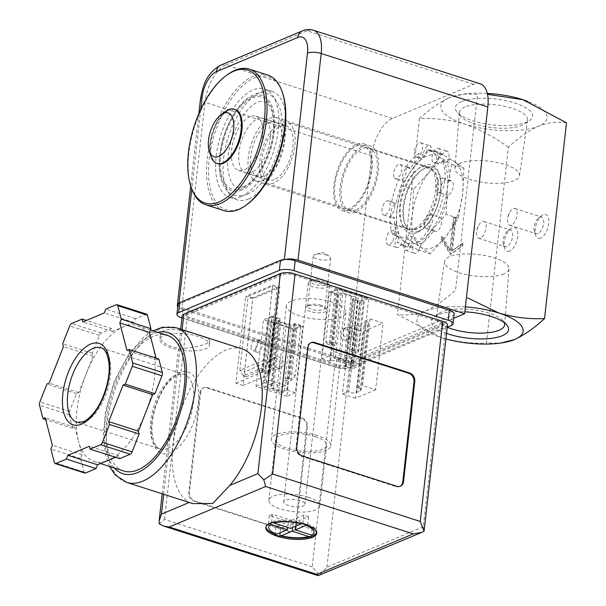 <?xml version="1.0" encoding="UTF-8"?>
<svg xmlns="http://www.w3.org/2000/svg" width="606" height="606" viewBox="0 0 606 606"><rect width="100%" height="100%" fill="white"/><g stroke="black" fill="none" stroke-linecap="round" stroke-linejoin="round"><path stroke-width="0.45" stroke-dasharray="3.03 2.27" d="M566.496 122.798C557.581 121.42 548.225 122.548 538.423 126.207C528.409 130.888 518.395 137.888 508.389 147.197L486.421 342.988L500.579 343.132M508.389 147.197C494.42 137.138 479.922 129.449 464.9 124.132C449.599 119.738 434.441 117.912 419.435 118.647L397.475 314.438L440.963 337.504C456.265 341.89 471.415 343.723 486.421 342.988M453.538 217.198L455.318 217.766L451.576 251.104L462.264 243.483L461.961 246.15L450.273 254.49L441.206 239.491L441.509 236.817L449.796 250.536L453.538 217.198L454.311 216.872L456.091 217.44L452.349 250.778L463.037 243.157L462.734 245.824L451.053 254.164L441.979 239.165L442.282 236.499L450.569 250.21L454.311 216.872M274.404 179.626A28.49 13.824 107.8 0 1 268.693 180.08A28.49 13.824 107.8 0 1 264.239 148.728A28.49 13.824 107.8 0 1 286.108 125.821A28.49 13.824 107.8 0 1 292.009 151.788A28.49 13.824 107.8 0 1 274.404 179.626M250.149 116.572A28.49 13.824 -72.2 0 0 232.545 144.402A28.49 13.824 -72.2 0 0 238.446 170.369A28.49 13.824 -72.2 0 0 244.165 169.915A28.49 13.824 -72.2 0 0 261.769 142.077A28.49 13.824 -72.2 0 0 255.861 116.117A28.49 13.824 -72.2 0 0 250.149 116.572M454.311 161.522L463.901 168.233L462.689 193.768A46.298 22.46 107.8 0 1 445.887 236.59A46.298 22.46 107.8 0 1 420.708 247.165A46.298 22.46 107.8 0 1 412.33 214.918A46.298 22.46 107.8 0 1 429.131 172.096A46.298 22.46 107.8 0 1 454.311 161.522A46.298 22.46 107.8 0 1 462.689 193.768L458.287 218.281L445.887 236.59L430.298 253.876L420.708 247.165L407.921 239.423L412.33 214.918L413.542 189.375L429.131 172.096L441.524 153.78L454.311 161.522M419.435 118.647C429.556 109.269 439.57 102.27 449.478 97.657A53.419 17.922 -173.6 0 0 464.9 124.132A53.419 17.922 -173.6 0 0 538.423 126.207A53.419 17.922 -173.6 0 0 527.841 101.422M487.285 93.392A53.419 17.922 -173.6 0 0 466.734 93.748A53.419 17.922 -173.6 0 0 449.478 97.657L463.393 94.097L477.543 94.248L455.583 290.039C445.463 299.417 435.449 306.416 425.541 311.029C415.64 314.703 406.285 315.84 397.475 314.438M461.605 101.55A38.852 13.029 -173.6 0 0 457.356 112.496A38.852 13.029 -173.6 0 0 492.496 124.881A38.852 13.029 -173.6 0 0 529.515 120.586A38.852 13.029 -173.6 0 0 512.138 102.179A38.852 13.029 -173.6 0 0 461.605 101.55M540.643 238.06A12.461 6.045 107.8 0 1 535.59 235.234A12.461 6.045 107.8 0 1 541.931 215.494A12.461 6.045 107.8 0 1 548.831 222.425A12.461 6.045 107.8 0 1 540.643 238.06M509.654 251.066A12.461 6.045 107.8 0 1 504.601 248.248A12.461 6.045 107.8 0 1 510.941 228.5A12.461 6.045 107.8 0 1 517.835 235.431A12.461 6.045 107.8 0 1 509.654 251.066M465.4 306.901A53.419 17.922 -173.6 0 0 425.541 311.029A53.419 17.922 -173.6 0 0 439.448 337.004A53.419 17.922 -173.6 0 0 440.963 337.504A53.419 17.922 -173.6 0 0 445.94 338.974M446.569 333.391A38.852 13.029 6.4 0 1 434.457 316.65A38.852 13.029 6.4 0 1 464.855 311.81M464.893 106.989A34.33 11.514 -173.6 0 0 459.348 112.466A34.33 11.514 -173.6 0 0 461.143 116.663A34.33 11.514 -173.6 0 0 492.193 127.608A34.33 11.514 -173.6 0 0 524.894 123.813A34.33 11.514 -173.6 0 0 527.576 120.117A34.33 11.514 -173.6 0 0 504.01 106.201A34.33 11.514 -173.6 0 0 464.893 106.989M460.189 163.264A32.466 10.893 -173.6 0 0 454.939 168.445A32.466 10.893 -173.6 0 0 486.004 182.77A32.466 10.893 -173.6 0 0 519.471 175.679A32.466 10.893 -173.6 0 0 497.185 162.514A32.466 10.893 -173.6 0 0 460.189 163.264M181.906 317.961L335.898 367.387A10.681 3.583 6.4 0 0 350.609 367.804L447.258 327.225A34.33 11.514 6.4 0 1 436.396 317.12A34.33 11.514 6.4 0 1 439.07 313.423A34.33 11.514 6.4 0 1 471.779 309.628A34.33 11.514 6.4 0 1 502.828 320.574A34.33 11.514 6.4 0 1 504.207 322.597M503.783 273.973A32.466 10.893 6.4 0 1 466.787 274.723A32.466 10.893 6.4 0 1 444.501 261.557A32.466 10.893 6.4 0 1 477.96 254.475A32.466 10.893 6.4 0 1 509.025 268.791A32.466 10.893 6.4 0 1 503.783 273.973M446.061 214.357L447.273 188.822L451.675 164.309L438.888 156.575L429.306 149.864L413.709 167.142L401.316 185.451L396.915 209.964L395.703 235.499L405.293 242.218L418.072 249.952L430.472 231.643L446.061 214.357L458.287 218.281M451.675 164.309L463.901 168.233M418.072 249.952L430.298 253.876M395.703 235.499L407.921 239.423M401.316 185.451L413.542 189.375M429.306 149.864L441.524 153.78M274.033 182.959A32.05 15.551 107.8 0 1 267.602 183.466A32.05 15.551 107.8 0 1 262.595 148.197A32.05 15.551 107.8 0 1 287.199 122.435A32.05 15.551 107.8 0 1 293.834 151.644A32.05 15.551 107.8 0 1 274.033 182.959M417.246 228.924A32.05 15.551 107.8 0 1 410.815 229.439A32.05 15.551 107.8 0 1 405.8 194.162A32.05 15.551 107.8 0 1 430.404 168.4A32.05 15.551 107.8 0 1 437.047 197.609A32.05 15.551 107.8 0 1 417.246 228.924M418.541 231.068A33.83 16.415 107.8 0 1 407.929 190.246A33.83 16.415 107.8 0 1 439.804 176.869A33.83 16.415 107.8 0 1 418.541 231.068M405.293 242.218A46.298 22.46 107.8 0 1 396.915 209.964A46.298 22.46 107.8 0 1 413.709 167.142A46.298 22.46 107.8 0 1 438.888 156.575A46.298 22.46 107.8 0 1 447.273 188.822A46.298 22.46 107.8 0 1 430.472 231.643A46.298 22.46 107.8 0 1 405.293 242.218M217.698 163.711A28.49 13.824 107.8 0 1 213.244 132.358A28.49 13.824 107.8 0 1 235.113 109.451M191.223 187.519A71.228 34.557 107.8 0 1 227.439 74.682M224.205 210.676A71.228 34.557 107.8 0 1 213.07 132.297A71.228 34.557 107.8 0 1 267.738 75.046M247.301 204.275A69.804 33.868 107.8 0 1 239.825 208.593A69.804 33.868 107.8 0 1 217.137 126.487A69.804 33.868 107.8 0 1 282.797 93.695M241.915 189.981A49.919 24.225 107.8 0 1 226.265 129.745A49.919 24.225 107.8 0 1 273.291 110.004A49.919 24.225 107.8 0 1 241.915 189.981M242.074 188.527A48.366 23.467 107.8 0 1 226.917 130.169A48.366 23.467 107.8 0 1 272.48 111.034A48.366 23.467 107.8 0 1 242.074 188.527M211.07 156.553A28.49 13.824 107.8 0 1 225.553 111.413M455.318 217.766L456.091 217.44M451.576 251.104L452.349 250.778M462.264 243.483L463.037 243.157M461.961 246.15L462.734 245.824M450.273 254.49L451.053 254.164M441.206 239.491L441.979 239.165M441.509 236.817L442.282 236.499M449.796 250.536L450.569 250.21M480.391 238.082A8.757 4.25 107.8 0 1 478.634 238.219A8.757 4.25 107.8 0 1 476.687 230.939A8.757 4.25 107.8 0 1 478.164 226.333A8.757 4.25 107.8 0 1 483.989 221.546A8.757 4.25 107.8 0 1 485.807 229.522A8.757 4.25 107.8 0 1 480.391 238.082M506.957 246.604A8.757 4.25 107.8 0 1 505.199 246.748A8.757 4.25 107.8 0 1 503.404 244.627A8.757 4.25 107.8 0 1 507.858 230.75A8.757 4.25 107.8 0 1 510.555 230.068A8.757 4.25 107.8 0 1 512.365 238.052A8.757 4.25 107.8 0 1 506.957 246.604M511.388 225.068A8.757 4.25 107.8 0 1 509.631 225.212A8.757 4.25 107.8 0 1 507.676 217.925A8.757 4.25 107.8 0 1 509.154 213.32A8.757 4.25 107.8 0 1 514.979 208.532A8.757 4.25 107.8 0 1 516.797 216.516A8.757 4.25 107.8 0 1 511.388 225.068M537.946 233.598A8.757 4.25 107.8 0 1 536.189 233.734A8.757 4.25 107.8 0 1 534.394 231.613A8.757 4.25 107.8 0 1 538.848 217.743A8.757 4.25 107.8 0 1 541.544 217.062A8.757 4.25 107.8 0 1 543.355 225.038A8.757 4.25 107.8 0 1 537.946 233.598M243.407 375.947L246.059 376.796L244.597 371.826L269.003 361.585L264.261 360.062L261.307 368.433L263.958 369.281L269.003 361.585L277.306 287.57L252.899 297.819L244.597 371.826L239.855 370.304L243.407 375.947L261.307 368.433M246.059 376.796L263.958 369.281M255.83 348.056A5.908 2.871 -72.2 0 0 257.239 352.328A5.908 2.871 -72.2 0 0 261.777 347.579A5.908 2.871 -72.2 0 0 260.853 341.072A5.908 2.871 -72.2 0 0 255.83 348.056M251.089 346.534A5.908 2.871 -72.2 0 0 252.497 350.806A5.908 2.871 -72.2 0 0 257.035 346.056A5.908 2.871 -72.2 0 0 256.111 339.549A5.908 2.871 -72.2 0 0 251.089 346.534M264.261 360.062L239.855 370.304L248.157 296.289L272.564 286.047L264.261 360.062M329.27 343.246L335.186 290.509L331.308 292.13L325.77 341.542L330.512 343.064L332.073 345.579L327.331 344.056L329.27 343.246A5.696 1.909 6.4 0 1 337.11 343.466L334.012 344.769L333.262 351.442L336.36 350.139L343.026 290.728L362.002 296.819A5.696 1.909 6.4 0 1 364.57 298.758A5.696 1.909 6.4 0 1 363.645 299.644L359.775 301.273L354.23 350.677L355.79 353.192L351.048 351.669L349.488 349.154L355.033 299.75L359.775 301.273M351.048 351.669L352.215 351.185A1.424 0.477 6.4 0 0 352.442 350.965A1.424 0.477 6.4 0 0 351.806 350.48L352.987 350.859L352.237 357.532L355.343 356.23L356.086 349.556A5.696 1.909 6.4 0 1 358.654 351.495A5.696 1.909 6.4 0 1 357.729 352.381L355.79 353.192M352.987 350.859L356.086 349.556L362.002 296.819M335.451 357.26L336.36 350.139L355.343 356.23L353.389 363.017L335.451 357.26L333.717 357.987L351.654 363.744L352.237 357.532L333.262 351.442L333.717 357.987M351.654 363.744L353.389 363.017M291.107 380.356L297.016 327.619L300.894 325.99L295.349 375.402L290.607 373.879L288.297 378.015L293.046 379.538L291.107 380.356A5.696 1.909 6.4 0 1 283.26 380.129L282.51 386.81L285.608 385.507L286.358 378.833L285.176 378.447L291.092 325.71L274.488 320.385A1.424 0.477 6.4 0 1 273.844 319.9A1.424 0.477 6.4 0 1 274.071 319.68L277.177 318.377L272.427 316.855L266.89 366.266L271.632 367.789L277.177 318.377M297.016 327.619A5.696 1.909 6.4 0 1 289.176 327.391L283.26 380.129L286.358 378.833M289.176 327.391L270.2 321.301L263.534 380.712L266.632 379.417L267.382 372.743L264.284 374.038A5.696 1.909 6.4 0 1 261.724 372.107A5.696 1.909 6.4 0 1 262.64 371.22L264.58 370.402L269.322 371.925L271.632 367.789M263.989 387.264L265.723 386.537L266.632 379.417L285.608 385.507L283.661 392.294L281.926 393.021L282.51 386.81L263.534 380.712L263.989 387.264L281.926 393.021M265.723 386.537L283.661 392.294M269.322 371.925L268.155 372.417A1.424 0.477 6.4 0 0 267.928 372.637A1.424 0.477 6.4 0 0 268.572 373.122L267.382 372.743M288.297 378.015L287.138 378.508A1.424 0.477 6.4 0 1 285.176 378.447M332.073 345.579L333.239 345.094A1.424 0.477 6.4 0 1 335.201 345.147L341.117 292.41L357.722 297.743A1.424 0.477 6.4 0 1 358.358 298.228A1.424 0.477 6.4 0 1 358.131 298.447L355.033 299.75M334.012 344.769L335.201 345.147M264.58 370.402L266.89 366.266M270.2 321.301A5.696 1.909 6.4 0 1 267.64 319.37A5.696 1.909 6.4 0 1 268.556 318.483L272.427 316.855M295.349 375.402L293.046 379.538M325.77 341.542L327.331 344.056M349.488 349.154L354.23 350.677M300.894 325.99L296.152 324.468L293.046 325.77A1.424 0.477 6.4 0 1 291.092 325.71M290.607 373.879L296.152 324.468M331.308 292.13L336.057 293.652L339.155 292.357A1.424 0.477 6.4 0 1 341.117 292.41M330.512 343.064L336.057 293.652M241.173 196.586A56.979 27.649 107.8 0 1 229.742 197.495A56.979 27.649 107.8 0 1 220.834 134.797A56.979 27.649 107.8 0 1 264.572 88.991A56.979 27.649 107.8 0 1 276.381 140.918A56.979 27.649 107.8 0 1 241.173 196.586M178.005 304.56A9.969 3.348 6.4 0 1 178.914 304.053L284.282 259.822A9.969 3.348 6.4 0 1 285.464 259.436M480.194 83.787A32.05 15.551 -72.2 0 0 473.763 84.295L392.408 118.45A32.05 15.551 -72.2 0 0 371.614 155.772L348.427 362.486L453.667 318.301M397.157 236.257L392.711 234.825A49.859 24.187 107.8 0 1 390.052 216.206L394.498 217.63A49.859 24.187 107.8 0 0 397.157 236.257A7.477 3.628 -72.2 0 0 396.93 247.574A7.477 3.628 -72.2 0 0 401.786 243.718L397.339 242.294A49.859 24.187 107.8 0 0 402.407 245.438L406.853 246.869A49.859 24.187 107.8 0 1 401.786 243.718M402.407 245.438A49.859 24.187 107.8 0 0 408.414 245.824L412.86 247.248A49.859 24.187 107.8 0 1 406.853 246.869M396.066 203.669L391.612 202.245A49.859 24.187 107.8 0 1 398.922 179.437L403.369 180.861A49.859 24.187 107.8 0 0 396.066 203.669A7.477 3.628 -72.2 0 0 391.203 210.812A7.477 3.628 -72.2 0 0 392.688 217.902A7.477 3.628 -72.2 0 0 394.498 217.63M410.217 168.582L405.77 167.15A49.859 24.187 107.8 0 1 418.761 153.515L423.215 154.947A49.859 24.187 107.8 0 0 410.217 168.582A7.477 3.628 -72.2 0 0 408.906 167.317A7.477 3.628 -72.2 0 0 403.566 172.225A7.477 3.628 -72.2 0 0 403.369 180.861M431.32 151.538L426.874 150.114A49.859 24.187 107.8 0 1 432.881 150.493A49.859 24.187 107.8 0 1 437.949 153.644L442.395 155.068A49.859 24.187 107.8 0 0 437.327 151.924A49.859 24.187 107.8 0 0 431.32 151.538A7.477 3.628 -72.2 0 0 429.616 145.599A7.477 3.628 -72.2 0 0 423.215 154.947M447.023 162.537L442.577 161.105A49.859 24.187 107.8 0 1 445.236 179.732L449.682 181.156A49.859 24.187 107.8 0 0 447.023 162.537A7.477 3.628 -72.2 0 0 447.251 151.22A7.477 3.628 -72.2 0 0 442.395 155.068M448.122 195.117L443.675 193.693A49.859 24.187 107.8 0 1 436.365 216.501L440.812 217.925A49.859 24.187 107.8 0 0 448.122 195.117A7.477 3.628 -72.2 0 0 452.985 187.974A7.477 3.628 -72.2 0 0 451.493 180.891A7.477 3.628 -72.2 0 0 449.682 181.156M433.964 230.212L429.518 228.78A49.859 24.187 107.8 0 1 416.527 242.415L420.973 243.839A49.859 24.187 107.8 0 0 433.964 230.212A7.477 3.628 -72.2 0 0 435.275 231.469A7.477 3.628 -72.2 0 0 440.615 226.568A7.477 3.628 -72.2 0 0 440.812 217.925M335.186 290.509A5.696 1.909 6.4 0 1 343.026 290.728M277.306 287.57L272.564 286.047M252.899 297.819L248.157 296.289M371.614 155.772L204.98 102.293L181.792 308.999A9.969 3.348 6.4 0 1 177.755 306.78M181.792 308.999L348.427 362.486M310.295 311.499A10.681 3.583 6.4 0 1 306.325 306.681A10.681 3.583 6.4 0 1 321.915 306.621A10.681 3.583 6.4 0 1 326.164 308.909A10.681 3.583 6.4 0 1 322.612 312.56A10.681 3.583 6.4 0 1 310.295 311.499M412.86 247.248A7.477 3.628 -72.2 0 0 412.784 247.778A7.477 3.628 -72.2 0 0 414.572 253.194A7.477 3.628 -72.2 0 0 420.973 243.839M248.589 198.965A56.979 27.649 107.8 0 1 237.158 199.874A56.979 27.649 107.8 0 1 228.242 137.176A56.979 27.649 107.8 0 1 271.98 91.37A56.979 27.649 107.8 0 1 283.79 143.296A56.979 27.649 107.8 0 1 248.589 198.965M251.566 172.43A28.633 13.893 107.8 0 1 245.816 172.884A28.633 13.893 107.8 0 1 241.34 141.38A28.633 13.893 107.8 0 1 263.322 118.359A28.633 13.893 107.8 0 1 269.253 144.455A28.633 13.893 107.8 0 1 251.566 172.43M263.421 176.232A28.633 13.893 107.8 0 1 257.679 176.694A28.633 13.893 107.8 0 1 253.202 145.182A28.633 13.893 107.8 0 1 275.177 122.17A28.633 13.893 107.8 0 1 281.116 148.258A28.633 13.893 107.8 0 1 263.421 176.232M262.936 180.603A33.3 16.157 107.8 0 1 256.255 181.133A33.3 16.157 107.8 0 1 251.043 144.493A33.3 16.157 107.8 0 1 276.609 117.723A33.3 16.157 107.8 0 1 283.502 148.069A33.3 16.157 107.8 0 1 262.936 180.603M349.51 208.396A33.3 16.157 107.8 0 1 342.829 208.926A33.3 16.157 107.8 0 1 337.625 172.278A33.3 16.157 107.8 0 1 363.183 145.516A33.3 16.157 107.8 0 1 370.084 175.861A33.3 16.157 107.8 0 1 349.51 208.396M349.321 210.062A35.08 17.021 107.8 0 1 342.284 210.623A35.08 17.021 107.8 0 1 336.8 172.021A35.08 17.021 107.8 0 1 363.729 143.819A35.08 17.021 107.8 0 1 370.993 175.785A35.08 17.021 107.8 0 1 349.321 210.062M355.548 212.055A35.08 17.021 107.8 0 1 348.511 212.615A35.08 17.021 107.8 0 1 343.026 174.013A35.08 17.021 107.8 0 1 369.955 145.819A35.08 17.021 107.8 0 1 377.22 177.785A35.08 17.021 107.8 0 1 355.548 212.055M355.79 209.888A32.762 15.9 107.8 0 1 349.223 210.411A32.762 15.9 107.8 0 1 344.094 174.361A32.762 15.9 107.8 0 1 369.243 148.023A32.762 15.9 107.8 0 1 376.038 177.884A32.762 15.9 107.8 0 1 355.79 209.888M414.201 228.636A32.762 15.9 107.8 0 1 407.633 229.159A32.762 15.9 107.8 0 1 402.505 193.109A32.762 15.9 107.8 0 1 427.654 166.771A32.762 15.9 107.8 0 1 434.449 196.632A32.762 15.9 107.8 0 1 414.201 228.636M408.414 245.824A7.477 3.628 107.8 0 1 414.693 237.522A7.477 3.628 107.8 0 1 416.527 242.415M392.711 234.825A7.477 3.628 107.8 0 1 397.051 231.901A7.477 3.628 107.8 0 1 397.339 242.294M391.612 202.245A7.477 3.628 107.8 0 1 392.809 202.23A7.477 3.628 107.8 0 1 394.415 208.775A7.477 3.628 107.8 0 1 390.052 216.206M405.77 167.15A7.477 3.628 107.8 0 1 405.005 175.74A7.477 3.628 107.8 0 1 399.884 180.133A7.477 3.628 107.8 0 1 398.922 179.437M426.874 150.114A7.477 3.628 107.8 0 1 420.594 158.408A7.477 3.628 107.8 0 1 418.761 153.515M442.577 161.105A7.477 3.628 107.8 0 1 438.236 164.029A7.477 3.628 107.8 0 1 437.949 153.644M443.675 193.693A7.477 3.628 107.8 0 1 442.471 193.7A7.477 3.628 107.8 0 1 440.873 187.156A7.477 3.628 107.8 0 1 445.236 179.732M429.518 228.78A7.477 3.628 107.8 0 1 430.283 220.198A7.477 3.628 107.8 0 1 435.403 215.804A7.477 3.628 107.8 0 1 436.365 216.501M403.891 244.922A7.477 3.628 -72.2 0 0 405.672 250.339A7.477 3.628 -72.2 0 0 411.413 244.324A7.477 3.628 -72.2 0 0 410.247 236.098A7.477 3.628 -72.2 0 0 403.891 244.922M425.071 227.356A7.477 3.628 -72.2 0 0 426.382 228.613A7.477 3.628 -72.2 0 0 432.123 222.607A7.477 3.628 -72.2 0 0 430.957 214.372A7.477 3.628 -72.2 0 0 424.601 223.205A7.477 3.628 -72.2 0 0 425.071 227.356M439.221 192.261A7.477 3.628 -72.2 0 0 444.084 185.118A7.477 3.628 -72.2 0 0 442.6 178.035A7.477 3.628 -72.2 0 0 436.244 186.86A7.477 3.628 -72.2 0 0 438.024 192.276A7.477 3.628 -72.2 0 0 439.221 192.261M438.13 159.681A7.477 3.628 -72.2 0 0 438.358 148.364A7.477 3.628 -72.2 0 0 432.002 157.189A7.477 3.628 -72.2 0 0 433.79 162.605A7.477 3.628 -72.2 0 0 438.13 159.681M414.315 152.091A7.477 3.628 -72.2 0 0 416.148 156.984A7.477 3.628 -72.2 0 0 421.89 150.97A7.477 3.628 -72.2 0 0 420.715 142.743A7.477 3.628 -72.2 0 0 414.368 151.568A7.477 3.628 -72.2 0 0 414.315 152.091M394.476 178.005A7.477 3.628 -72.2 0 0 395.438 178.702A7.477 3.628 -72.2 0 0 401.18 172.695A7.477 3.628 -72.2 0 0 400.013 164.461A7.477 3.628 -72.2 0 0 393.658 173.293A7.477 3.628 -72.2 0 0 394.476 178.005M385.605 214.774A7.477 3.628 -72.2 0 0 389.969 207.35A7.477 3.628 -72.2 0 0 388.363 200.806A7.477 3.628 -72.2 0 0 382.015 209.631A7.477 3.628 -72.2 0 0 383.795 215.047A7.477 3.628 -72.2 0 0 385.605 214.774M392.893 240.862A7.477 3.628 -72.2 0 0 392.605 230.477A7.477 3.628 -72.2 0 0 386.249 239.302A7.477 3.628 -72.2 0 0 388.037 244.718A7.477 3.628 -72.2 0 0 392.893 240.862M348.715 327.649A5.908 4.772 67.2 0 0 345.806 327.732A5.908 4.772 67.2 0 0 343.693 335.027A5.908 4.772 67.2 0 0 350.382 338.633A5.908 4.772 67.2 0 0 352.98 333.042A5.908 4.772 67.2 0 0 348.715 327.649M274.647 369.289A5.908 4.772 -112.8 0 1 270.382 363.895A5.908 4.772 -112.8 0 1 272.98 358.305A5.908 4.772 -112.8 0 1 279.669 361.911A5.908 4.772 -112.8 0 1 277.556 369.205A5.908 4.772 -112.8 0 1 274.647 369.289M345.617 328.952A5.908 4.772 67.2 0 0 342.708 329.035A5.908 4.772 67.2 0 0 340.595 336.33A5.908 4.772 67.2 0 0 347.283 339.936A5.908 4.772 67.2 0 0 349.882 334.345A5.908 4.772 67.2 0 0 345.617 328.952M277.745 367.993A5.908 4.772 -112.8 0 1 273.48 362.6A5.908 4.772 -112.8 0 1 276.078 357.002A5.908 4.772 -112.8 0 1 282.767 360.608A5.908 4.772 -112.8 0 1 280.654 367.91A5.908 4.772 -112.8 0 1 277.745 367.993M326.702 255.05A8.757 2.939 -173.6 0 0 315.287 254.482A8.757 2.939 -173.6 0 0 313.234 256.073A8.757 2.939 -173.6 0 0 321.612 259.974A8.757 2.939 -173.6 0 0 330.641 258.027A8.757 2.939 -173.6 0 0 328.99 256.02A8.757 2.939 -173.6 0 0 326.702 255.05M321.066 305.257A8.757 2.939 -173.6 0 0 308.287 305.303A8.757 2.939 -173.6 0 0 307.598 306.28A8.757 2.939 -173.6 0 0 315.976 310.174A8.757 2.939 -173.6 0 0 325.005 308.234A8.757 2.939 -173.6 0 0 324.551 307.128A8.757 2.939 -173.6 0 0 321.066 305.257M265.92 526.978A25.641 8.598 6.4 0 1 265.928 526.356A25.641 8.598 6.4 0 1 268.64 523.054L268.579 523.614A25.641 8.598 6.4 0 1 269.996 522.917A25.641 8.598 6.4 0 1 271.677 522.311L271.738 521.758A25.641 8.598 6.4 0 1 302.894 522.637L302.833 523.19A25.641 8.598 6.4 0 1 305.288 523.917A25.641 8.598 6.4 0 1 307.575 524.713L307.636 524.16A25.641 8.598 6.4 0 1 316.893 532.076A25.641 8.598 6.4 0 1 316.756 532.682M305.356 537.84A25.641 8.598 6.4 0 1 279.919 535.795M301.273 523.849L302.894 522.637M271.738 521.758L274.071 523.076M307.636 524.16L306.015 525.372M270.965 524.379L268.64 523.054M308.28 497.246A25.641 8.598 -173.6 0 0 282.623 494.254A25.641 8.598 -173.6 0 0 268.852 500.245A25.641 8.598 -173.6 0 0 293.38 511.646A25.641 8.598 -173.6 0 0 319.816 505.957A25.641 8.598 -173.6 0 0 308.28 497.246M315.09 436.57A25.641 8.598 -173.6 0 0 289.433 433.578A25.641 8.598 -173.6 0 0 275.662 439.562A25.641 8.598 -173.6 0 0 300.182 450.97A25.641 8.598 -173.6 0 0 326.626 445.281A25.641 8.598 -173.6 0 0 315.09 436.57M242.074 348.889A81.196 39.398 -72.2 0 0 180.755 411.126A81.196 39.398 -72.2 0 0 189.564 502.329L192.723 503.609M198.314 335.133C205.873 337.315 209.706 339.239 209.812 340.913C208.752 343.488 202.162 345.753 190.049 347.7C174.642 350.473 158.87 343.041 160.302 335.36C160.499 325.801 183.307 329.603 198.314 335.133M115.473 457.272L118.996 455.788L119.738 458.636M146.667 314.181A3.56 1.727 -72.2 0 0 145.948 314.234L135.441 318.65L133.956 322.43L112.481 331.444L111.746 328.596L101.232 333.012A3.56 1.727 -72.2 0 0 99.369 335.383L92.354 353.26L93.097 356.108L78.765 392.62L76.545 393.552L69.531 411.429A3.56 1.727 -72.2 0 0 69.16 414.762L72.652 428.222L74.879 427.291L78.454 441.039A71.228 34.557 107.8 0 1 85.931 374.364A71.228 34.557 107.8 0 1 123.223 326.937A71.228 34.557 107.8 0 1 137.509 325.801A71.228 34.557 107.8 0 1 153.03 346.193A71.228 34.557 107.8 0 1 145.546 412.875A71.228 34.557 107.8 0 1 108.262 460.295A71.228 34.557 107.8 0 1 93.968 461.431A71.228 34.557 107.8 0 1 78.454 441.039L82.022 454.795L80.537 458.575L84.037 472.036A3.56 1.727 -72.2 0 0 84.817 473.059M158.825 359.01L156.598 359.941L156.136 358.146M447.508 325.036A10.681 3.583 6.4 0 1 445.781 326.702L349.321 367.198A10.681 3.583 6.4 0 1 334.618 366.781L186.966 319.385A10.681 3.583 6.4 0 1 182.156 315.756M199.942 392.635A7.12 5.749 -112.8 0 1 203.116 387.969A7.12 5.749 -112.8 0 1 206.623 387.87L301.5 418.322A7.12 5.749 -112.8 0 1 306.681 426.897L295.463 526.917A7.12 5.749 -112.8 0 1 292.289 531.583A7.12 5.749 -112.8 0 1 288.782 531.682L193.905 501.223A7.12 5.749 -112.8 0 1 188.724 492.655L199.942 392.635L200.715 392.309A7.12 5.749 -112.8 0 1 203.889 387.643A7.12 5.749 -112.8 0 1 207.396 387.545L302.273 417.996A7.12 5.749 -112.8 0 1 307.454 426.571L296.236 526.591A7.12 5.749 -112.8 0 1 293.062 531.257A7.12 5.749 -112.8 0 1 289.562 531.356L194.677 500.897A7.12 5.749 -112.8 0 1 189.496 492.33L200.715 392.309M454.167 313.855A10.681 3.583 6.4 0 1 452.447 315.521L351.73 357.805A10.681 3.583 6.4 0 1 337.019 357.388L182.845 307.901A10.681 3.583 6.4 0 1 178.035 304.265M293.577 273.594L440.91 320.885A7.12 2.386 6.4 0 1 444.115 323.309A7.12 2.386 6.4 0 1 442.963 324.415L346.511 364.91A7.12 2.386 6.4 0 1 336.709 364.638L189.049 317.241A7.12 2.386 6.4 0 1 185.845 314.817A7.12 2.386 6.4 0 1 186.996 313.711L283.449 273.215A7.12 2.386 6.4 0 1 285.676 272.7M272.73 285.1L279.851 287.38L252.732 298.766L245.619 296.478L272.73 285.1L263.012 371.781L270.125 374.061L279.851 287.38M370.054 318.915L383.098 323.104L362.956 331.565L349.912 327.376L355.139 325.18L356.328 325.558A5.696 1.909 6.4 0 0 364.168 325.786L367.66 324.316A5.696 1.909 6.4 0 0 368.577 323.43A5.696 1.909 6.4 0 0 366.009 321.498L364.827 321.112L370.054 318.915L362.577 385.598L375.622 389.787L383.098 323.104M329.353 292.077L337.875 288.501L368.706 298.394L360.184 301.977L352.177 299.409L352.957 299.084A5.696 1.909 6.4 0 0 353.874 298.19A5.696 1.909 6.4 0 0 351.313 296.258L345.973 294.546A5.696 1.909 6.4 0 0 338.133 294.319L337.353 294.645L329.353 292.077L321.869 358.76L330.391 355.177L337.875 288.501M272.018 316.15L280.025 318.718L279.252 319.044A5.696 1.909 6.4 0 0 278.328 319.93A5.696 1.909 6.4 0 0 280.896 321.869L286.229 323.581A5.696 1.909 6.4 0 0 294.077 323.801L294.849 323.475L302.856 326.043L294.334 329.626L263.496 319.726L272.018 316.15L264.542 382.825L272.541 385.401L280.025 318.718M332.368 302.227A29.914 10.037 -173.6 0 0 302.439 298.743A29.914 10.037 -173.6 0 0 286.373 305.727A29.914 10.037 -173.6 0 0 314.984 319.036A29.914 10.037 -173.6 0 0 345.829 312.393A29.914 10.037 -173.6 0 0 332.368 302.227M283.297 274.548A7.12 2.386 6.4 0 1 293.107 274.829L440.759 322.218A7.12 2.386 6.4 0 1 443.963 324.642A7.12 2.386 6.4 0 1 442.819 325.748L346.359 366.244A7.12 2.386 6.4 0 1 336.557 365.971L188.898 318.574A7.12 2.386 6.4 0 1 185.694 316.15A7.12 2.386 6.4 0 1 186.845 315.044L283.297 274.548L283.449 273.215M424.488 530.227L423.344 526.743L445.781 326.702M423.344 526.743L326.884 567.239L319.377 575.2L312.181 566.822L334.618 366.781M312.181 566.822L164.521 519.425L159.143 523.766M318.824 575.624L319.377 575.2M123.738 470.991A71.228 34.557 107.8 0 1 112.602 392.612A71.228 34.557 107.8 0 1 167.279 335.353M317.415 435.593A29.914 10.037 -173.6 0 0 287.479 432.101A29.914 10.037 -173.6 0 0 271.412 439.085A29.914 10.037 -173.6 0 0 300.023 452.394A29.914 10.037 -173.6 0 0 330.868 445.758A29.914 10.037 -173.6 0 0 317.415 435.593M272.541 385.401L271.768 385.719L279.252 319.044M294.849 323.475L287.365 390.158L286.593 390.484A5.696 1.909 6.4 0 1 278.752 390.256L273.412 388.544A5.696 1.909 6.4 0 1 270.852 386.613A5.696 1.909 6.4 0 1 271.768 385.719M287.365 390.158L295.372 392.726L302.856 326.043M295.372 392.726L286.85 396.301L294.334 329.626M286.85 396.301L256.02 386.408L263.496 319.726M256.02 386.408L264.542 382.825M330.391 355.177L361.229 365.077L368.706 298.394M361.229 365.077L352.707 368.653L360.184 301.977M352.707 368.653L344.7 366.085L352.177 299.409M344.7 366.085L345.473 365.759L352.957 299.084M337.353 294.645L329.876 361.327L330.649 361.002A5.696 1.909 6.4 0 1 338.496 361.221L343.829 362.933A5.696 1.909 6.4 0 1 346.397 364.873A5.696 1.909 6.4 0 1 345.473 365.759M329.876 361.327L321.869 358.76M375.622 389.787L355.48 398.24L362.956 331.565M355.48 398.24L342.435 394.059L349.912 327.376M342.435 394.059L347.662 391.862L355.139 325.18M347.662 391.862L348.851 392.241L356.328 325.558M364.827 321.112L357.343 387.795L358.532 388.173A5.696 1.909 6.4 0 1 361.093 390.112A5.696 1.909 6.4 0 1 360.176 390.999L356.692 392.461A5.696 1.909 6.4 0 1 348.851 392.241M357.343 387.795L362.577 385.598M270.125 374.061L243.006 385.446L252.732 298.766M243.006 385.446L235.893 383.166L245.619 296.478M235.893 383.166L263.012 371.781M118.996 455.788L89.347 446.274M80.537 458.575L50.889 449.054M82.022 454.795L52.374 445.274M74.879 427.291L45.23 417.776M72.652 428.222L45.7 419.572M76.545 393.552L46.897 384.037M78.765 392.62L49.116 383.098M93.097 356.108L63.441 346.587M92.354 353.26L62.706 343.738M111.746 328.596L86.355 320.445M112.481 331.444L82.833 321.93M133.956 322.43L104.308 312.916M135.441 318.65L105.785 309.128M156.598 359.941L126.949 350.427M170.551 452.659A42.738 20.733 107.8 0 1 157.151 401.096A42.738 20.733 107.8 0 1 197.412 384.196A42.738 20.733 107.8 0 1 170.551 452.659M399.975 486.353A7.12 5.749 -112.8 0 1 399.596 486.527A7.12 5.749 -112.8 0 1 396.089 486.633L301.212 456.174A7.12 5.749 -112.8 0 1 296.023 447.607L307.25 347.586A7.12 5.749 -112.8 0 1 310.416 342.92A7.12 5.749 -112.8 0 1 310.81 342.776M171.051 347.844A24.929 8.363 6.4 0 1 159.832 339.375A24.929 8.363 6.4 0 1 173.218 333.55A24.929 8.363 6.4 0 1 198.162 336.459A24.929 8.363 6.4 0 1 209.381 344.928A24.929 8.363 6.4 0 1 195.996 350.753A24.929 8.363 6.4 0 1 171.051 347.844M300.144 500.662A10.681 3.583 -173.6 0 0 289.456 499.412A10.681 3.583 -173.6 0 0 283.722 501.912A10.681 3.583 -173.6 0 0 293.94 506.661A10.681 3.583 -173.6 0 0 304.954 504.29A10.681 3.583 -173.6 0 0 300.144 500.662M323.718 280.449A8.499 2.848 -173.6 0 0 311.31 280.495A8.499 2.848 -173.6 0 0 318.779 285.221A8.499 2.848 -173.6 0 0 327.104 282.267A8.499 2.848 -173.6 0 0 323.718 280.449M324.672 281.995A10.681 3.583 -173.6 0 0 309.083 282.055A10.681 3.583 -173.6 0 0 308.249 283.244A10.681 3.583 -173.6 0 0 318.468 287.994A10.681 3.583 -173.6 0 0 329.482 285.623A10.681 3.583 -173.6 0 0 328.929 284.275A10.681 3.583 -173.6 0 0 324.672 281.995M268.579 523.614L271.677 522.311M302.833 523.19L307.575 524.713M314.113 535.931L311.014 537.234M279.858 536.355L275.116 534.833M291.418 520.357L303.818 515.153L308.56 516.676L296.167 521.88L315.143 527.97L312.045 529.273L293.062 523.183L280.669 528.387L275.927 526.864L288.32 521.66L269.344 515.57L272.442 514.267L291.418 520.357L290.524 528.364M303.818 515.153L302.917 523.16M308.56 516.676L307.666 524.682M296.167 521.88L295.683 526.197M315.143 527.97L314.241 535.977M312.045 529.273L311.393 535.06M293.062 523.183L292.584 527.5M280.669 528.387L280.184 532.704M275.927 526.864L275.026 534.863M288.32 521.66L287.676 527.447M269.344 515.57L268.45 523.569M272.442 514.267L271.549 522.274M357.729 352.381L363.645 299.644M262.64 371.22L268.556 318.483M352.215 351.185L358.131 298.447M287.138 378.508L293.046 325.77M268.155 372.417L274.071 319.68M333.239 345.094L339.155 292.357M200.745 109.444L191.799 189.178M179.035 302.97L178.914 304.053M392.408 118.45L225.78 64.963L307.128 30.815L473.763 84.295M302.22 30.951A9.969 8.052 -112.8 0 1 307.128 30.815A32.05 15.551 -72.2 0 1 313.56 30.3M220.872 65.107A9.969 8.052 -112.8 0 1 225.78 64.963A32.05 15.551 -72.2 0 0 204.98 102.293A9.969 3.348 -173.6 0 1 200.495 98.899M351.806 350.48L357.722 297.743M268.572 373.122L274.488 320.385M126.624 482.391A81.196 39.398 107.8 0 1 113.928 393.036A81.196 39.398 107.8 0 1 176.255 327.763M326.884 567.239L349.321 367.198M164.521 519.425L186.966 319.385M451.326 325.52L452.447 315.521M350.609 367.804L351.73 357.805M335.898 367.387L337.019 357.388M181.717 317.9L182.845 307.901M293.107 274.829L293.251 273.518M440.759 322.218L440.91 320.885M442.819 325.748L442.963 324.415M346.359 366.244L346.511 364.91M336.557 365.971L336.709 364.638M188.898 318.574L189.049 317.241M186.845 315.044L186.996 313.711M163.665 494.276L182.133 329.649M114.337 467.976A74.076 35.943 107.8 0 1 111.284 392.188A74.076 35.943 107.8 0 1 157.878 332.338M273.412 388.544L280.896 321.869M278.752 390.256L286.229 323.581M286.593 390.484L294.077 323.801M343.829 362.933L351.313 296.258M338.496 361.221L345.973 294.546M330.649 361.002L338.133 294.319M356.692 392.461L364.168 325.786M360.176 390.999L367.66 324.316M358.532 388.173L366.009 321.498M84.037 472.036L54.388 462.522M69.16 414.762L39.504 405.247M69.531 411.429L39.882 401.914M99.369 335.383L69.72 325.861M101.232 333.012L71.584 323.49M145.948 314.234L116.299 304.72M167.96 448.372A39.17 19.006 107.8 0 1 160.105 449.001A39.17 19.006 107.8 0 1 153.977 405.891A39.17 19.006 107.8 0 1 184.05 374.402A39.17 19.006 107.8 0 1 192.163 410.103A39.17 19.006 107.8 0 1 167.96 448.372M84.938 421.723A39.17 19.006 107.8 0 1 77.083 422.352L160.105 449.001C156.106 448.076 153.454 442.781 152.136 433.108C150.5 417.466 158.189 393.839 168.65 382.31C175.217 375.493 180.346 372.857 184.05 374.402L101.028 347.753A39.17 19.006 107.8 0 1 109.141 383.454A39.17 19.006 107.8 0 1 84.938 421.723M207.396 387.545L206.623 387.87M302.273 417.996L301.5 418.322M307.454 426.571L306.681 426.897M296.236 526.591L295.463 526.917M289.562 531.356L288.782 531.682M194.677 500.897L193.905 501.223M189.496 492.33L188.724 492.655M307.25 347.586L308.022 347.261M396.089 486.633L396.862 486.307M301.212 456.174L301.985 455.848M296.023 447.607L296.804 447.281M238.446 170.369L268.693 180.08M255.861 116.117L286.108 125.821M466.734 93.748L463.393 94.097M524.894 123.813L529.515 120.586M461.143 116.663L457.356 112.496M519.471 175.679L527.576 120.117M454.939 168.445L459.348 112.466M439.07 313.423L434.457 316.65M502.828 320.574L506.616 324.74M444.501 261.557L436.396 317.12M509.025 268.791L504.616 324.771M267.602 183.466L410.815 229.439L416.367 228.947C426.071 225.682 437.759 203.146 437.562 186.133C437.532 178.414 436.093 173.111 433.252 170.225L430.404 168.4L287.199 122.435M417.746 232.234C423.829 229.477 429.207 223.531 433.896 214.395C437.752 206.601 440.092 198.51 440.91 190.132C441.562 182.58 440.751 176.399 438.464 171.604C434.616 164.552 429.086 162.809 421.867 166.377C411.376 171.801 401.536 191.314 400.301 207.828C398.968 232.401 410.436 235.643 417.746 232.234M247.15 194.314C264.875 187.474 281.51 154.174 282.108 127.154C282.525 114.989 280.131 105.603 274.927 98.998C271.064 94.468 266.246 92.4 260.489 92.801C251.498 93.998 243.203 100.157 235.62 111.292C225.462 126.866 219.986 143.94 219.175 162.514C218.917 174.104 221.258 183.11 226.205 189.526C230.636 195.677 237.613 197.276 247.15 194.314M243.839 186.436C258.391 180.914 273.942 148.091 273.564 126.866C273.647 115.458 271.73 107.8 267.829 103.876C265.723 101.672 263.171 100.869 260.156 101.467C254.611 102.459 248.543 107.701 241.945 117.193C237.757 123.616 234.37 130.926 231.787 139.115C228.5 149.887 227.205 159.81 227.894 168.877C230.378 186.996 236.666 189.428 243.839 186.436M478.164 226.333L476.687 230.939M478.634 238.219L505.199 246.748M483.989 221.546L510.555 230.068M503.404 244.627L504.601 248.248M507.858 230.75L510.941 228.5M509.154 213.32L507.676 217.925M509.631 225.212L536.189 233.734M514.979 208.532L541.544 217.062M534.394 231.613L535.59 235.234M538.848 217.743L541.931 215.494M432.881 150.493L437.327 151.924M229.742 197.495L237.158 199.874M264.572 88.991L271.98 91.37M245.816 172.884L257.679 176.694M263.322 118.359L275.177 122.17M256.255 181.133L342.829 208.926M276.609 117.723L363.183 145.516M342.284 210.623L348.511 212.615M363.729 143.819L369.955 145.819M349.223 210.411L407.633 229.159M369.243 148.023L427.654 166.771M405.672 250.339L414.572 253.194M410.247 236.098L414.693 237.522M426.382 228.613L435.275 231.469M430.957 214.372L435.403 215.804M438.024 192.276L442.471 193.7M442.6 178.035L451.493 180.891M433.79 162.605L438.236 164.029M438.358 148.364L447.251 151.22M416.148 156.984L420.594 158.408M420.715 142.743L429.616 145.599M395.438 178.702L399.884 180.133M400.013 164.461L408.906 167.317M383.795 215.047L392.688 217.902M388.363 200.806L392.809 202.23M388.037 244.718L396.93 247.574M392.605 230.477L397.051 231.901M198.836 113.701L190.723 186.012M260.853 341.072L256.111 339.549M257.239 352.328L252.497 350.806M358.654 351.495L364.57 298.758M261.724 372.107L267.64 319.37M352.442 350.965L358.358 298.228M267.928 372.637L273.844 319.9M328.99 256.02L322.468 252.316L315.287 254.482M313.234 256.073L307.598 306.28M330.641 258.027L325.005 308.234M308.287 305.303L306.325 306.681M324.551 307.128L326.164 308.909M277.556 369.205L280.654 367.91M272.98 358.305L276.078 357.002M347.283 339.936L350.382 338.633M342.708 329.035L345.806 327.732M265.928 526.356L265.792 527.584M316.893 532.076L316.749 533.295M275.662 439.562L268.852 500.245M326.626 445.281L319.816 505.957M443.963 324.642L444.115 323.309M185.694 316.15L185.845 314.817M162.188 493.807L180.649 329.179M93.968 461.431L100.535 463.545M137.509 325.801L150.432 329.952M109.512 466.423L105.596 455.515L103.285 435.343L105.338 412.436L114.269 381.28L128.873 353.874L143.599 337.307L153.045 330.785M286.373 305.727L271.412 439.085M345.829 312.393L330.868 445.758M270.852 386.613L278.328 319.93M346.397 364.873L353.874 298.19M361.093 390.112L368.577 323.43M203.889 387.643L203.116 387.969M293.062 531.257L292.289 531.583M310.416 342.92L311.196 342.595M399.596 486.527L400.369 486.201M160.279 335.36L159.832 339.375M209.827 340.92L209.381 344.928M311.31 280.495L309.083 282.055M327.104 282.267L328.929 284.275M308.249 283.244L283.722 501.912M329.482 285.623L304.954 504.29"/><path stroke-width="0.91" d="M487.482 94.286L523.001 99.732A53.419 17.922 -173.6 0 0 487.285 93.392M527.841 101.422A53.419 17.922 -173.6 0 0 524.523 100.232A53.419 17.922 -173.6 0 0 523.001 99.732L566.496 122.798L544.529 318.589C529.356 319.294 514.206 317.468 499.071 313.113L467.423 297.804M445.94 338.974A53.419 17.922 -173.6 0 0 497.238 343.488L500.579 343.14L514.494 339.58C524.508 334.898 534.522 327.899 544.529 318.589M497.238 343.488A53.419 17.922 -173.6 0 0 514.494 339.58A53.419 17.922 -173.6 0 0 499.071 313.113A53.419 17.922 -173.6 0 0 465.4 306.901M464.855 311.81A38.852 13.029 6.4 0 1 506.616 324.74A38.852 13.029 6.4 0 1 493.685 338.019A38.852 13.029 6.4 0 1 448.887 334.179A38.852 13.029 6.4 0 1 446.569 333.391M504.207 322.597A34.33 11.514 6.4 0 1 504.616 324.771A34.33 11.514 6.4 0 1 499.071 330.247A34.33 11.514 6.4 0 1 451.818 328.914A34.33 11.514 6.4 0 1 447.258 327.248L451.326 325.52A10.681 3.583 6.4 0 0 453.046 323.854L454.167 313.855A10.681 3.583 6.4 0 0 449.364 310.227L295.183 260.739A10.681 3.583 6.4 0 0 280.48 260.322L179.755 302.606A10.681 3.583 6.4 0 0 178.035 304.265L176.914 314.272A10.681 3.583 6.4 0 1 178.634 312.605L279.358 270.321A10.681 3.583 6.4 0 1 294.061 270.738L448.243 320.226A10.681 3.583 6.4 0 1 453.046 323.854M219.069 201.927A69.804 33.868 107.8 0 1 190.761 186.125A69.804 33.868 107.8 0 1 226.258 75.545A69.804 33.868 107.8 0 1 264.898 114.375A69.804 33.868 107.8 0 1 219.069 201.927M221.016 114.731L225.553 111.413A28.49 13.824 107.8 0 1 234.317 109.201L235.113 109.451A28.49 13.824 107.8 0 1 241.014 135.418A28.49 13.824 107.8 0 1 223.409 163.256A28.49 13.824 107.8 0 1 217.698 163.711L216.903 163.453A28.49 13.824 107.8 0 1 211.07 156.553L209.305 151.212A23.028 11.173 107.8 0 1 221.016 114.731A23.028 11.173 107.8 0 1 233.764 127.54A23.028 11.173 107.8 0 1 218.645 156.424A23.028 11.173 107.8 0 1 209.305 151.212M226.258 75.545L227.439 74.682A71.228 34.557 107.8 0 1 249.354 69.145A71.228 34.557 107.8 0 1 264.118 134.055A71.228 34.557 107.8 0 1 220.107 203.639A71.228 34.557 107.8 0 1 205.82 204.783A71.228 34.557 107.8 0 1 191.223 187.519L190.761 186.125M249.354 69.145L267.738 75.046A71.228 34.557 107.8 0 1 282.335 92.301A71.228 34.557 107.8 0 1 246.119 205.139A71.228 34.557 107.8 0 1 238.491 209.54A71.228 34.557 107.8 0 1 224.205 210.676L205.82 204.783M282.335 92.301L282.797 93.695A69.804 33.868 107.8 0 1 247.301 204.275L246.119 205.139M234.317 109.201A28.49 13.824 107.8 0 1 240.226 135.168A28.49 13.824 107.8 0 1 222.622 162.999A28.49 13.824 107.8 0 1 216.903 163.453M285.464 259.436A9.969 3.348 6.4 0 1 298.008 260.209L464.643 313.696L487.83 106.989A32.05 15.551 -72.2 0 0 480.194 83.787L313.56 30.3C309.704 29.156 305.924 29.376 302.22 30.951A9.969 8.052 -112.8 0 0 297.781 37.481A22.081 10.711 -72.2 0 1 307.469 53.108L284.32 259.504M177.755 306.78A9.969 3.348 6.4 0 1 177.308 305.606A9.969 3.348 6.4 0 1 178.005 304.56M453.667 318.301L464.643 313.696M305.219 524.584A25.641 8.598 -173.6 0 0 279.555 521.592A25.641 8.598 -173.6 0 0 265.792 527.584A25.641 8.598 -173.6 0 0 290.312 538.984A25.641 8.598 -173.6 0 0 316.749 533.295A25.641 8.598 -173.6 0 0 305.219 524.584M280.055 535.84C288.661 538.06 297.099 538.734 305.356 537.84A25.641 8.598 6.4 0 0 311.075 536.674L308.621 536.469L292.168 531.182L281.419 535.696L279.919 535.795L279.858 536.355A25.641 8.598 6.4 0 1 277.396 535.628A25.641 8.598 6.4 0 1 275.116 534.833L275.177 534.272A25.641 8.598 6.4 0 1 265.92 526.978M311.075 536.674L311.014 537.234A25.641 8.598 6.4 0 0 312.696 536.628A25.641 8.598 6.4 0 0 314.113 535.931L314.173 535.378A25.641 8.598 6.4 0 0 316.756 532.682M311.719 535.166A22.793 7.643 -173.6 0 0 306.015 525.372L295.266 529.886L311.719 535.166L314.173 535.378M276.677 534.174L287.426 529.659L270.965 524.379A22.793 7.643 -173.6 0 0 276.677 534.174L275.177 534.272M290.524 528.364L301.273 523.849A22.793 7.643 -173.6 0 0 274.071 523.076L290.524 528.364M192.723 503.609L212.714 503.495L229.772 485.444A81.196 39.398 -72.2 0 0 261.724 404.679A81.196 39.398 -72.2 0 0 242.074 348.889L176.255 327.763A81.196 39.398 107.8 0 1 193.079 401.763A81.196 39.398 107.8 0 1 142.91 481.088A81.196 39.398 107.8 0 1 126.624 482.391L192.723 503.601M180.649 329.179L182.156 315.756A10.681 3.583 6.4 0 1 183.876 314.09L280.336 273.594A10.681 3.583 6.4 0 1 295.039 274.01L442.698 321.407A10.681 3.583 6.4 0 1 447.508 325.036L424.056 531.257L421.89 532.348L413.33 533.886L265.67 486.497L263.822 479.823L272.602 474.051L420.261 521.448L424.056 531.257M296.804 447.281L308.022 347.261A7.12 5.749 -112.8 0 1 311.196 342.595A7.12 5.749 -112.8 0 1 314.696 342.496L409.58 372.948A7.12 5.749 -112.8 0 1 414.762 381.522L403.543 481.543A7.12 5.749 -112.8 0 1 400.369 486.201A7.12 5.749 -112.8 0 1 396.862 486.307L301.985 455.848A7.12 5.749 -112.8 0 1 296.804 447.281M90.089 449.122L119.738 458.636L130.245 454.227A3.56 1.727 -72.2 0 0 132.108 451.856L139.122 433.979L138.388 431.131L145.546 412.875L152.712 394.62L154.931 393.68L161.946 375.803A3.56 1.727 -72.2 0 0 162.325 372.47L158.825 359.01L129.176 349.495L126.949 350.427L119.806 322.93L121.291 319.142L117.791 305.682A3.56 1.727 -72.2 0 0 117.011 304.659A3.56 1.727 -72.2 0 0 116.299 304.72L105.785 309.128L104.308 312.916L82.833 321.93L82.09 319.082L71.584 323.49A3.56 1.727 -72.2 0 0 69.72 325.861L62.706 343.738L63.441 346.587L49.116 383.098L46.897 384.037L39.882 401.914A3.56 1.727 -72.2 0 0 39.504 405.247L43.003 418.708L45.23 417.776L52.374 445.274L50.889 449.054L54.388 462.522A3.56 1.727 -72.2 0 0 55.161 463.537A3.56 1.727 -72.2 0 0 55.881 463.484L66.387 459.068L67.872 455.288L89.347 446.274L90.089 449.122L100.596 444.706A3.56 1.727 -72.2 0 0 102.459 442.335L109.474 424.465L108.732 421.609L123.063 385.098L125.283 384.166L132.297 366.289A3.56 1.727 -72.2 0 0 132.669 362.956L129.176 349.495M55.161 463.537L84.817 473.059A3.56 1.727 -72.2 0 0 85.529 472.998L96.043 468.589L97.528 464.802L115.473 457.272M156.136 358.146L149.455 332.444L150.939 328.664L147.44 315.196A3.56 1.727 -72.2 0 0 146.667 314.181L117.011 304.659M265.67 486.497L169.21 526.993L163.658 526.069L159.143 523.766L159.143 520.948L161.438 514.13L189.208 502.472M229.772 485.444L257.898 473.634L263.822 479.823M181.906 317.961L181.717 317.9A10.681 3.583 6.4 0 1 176.914 314.272M285.676 272.7A7.12 2.386 6.4 0 1 293.251 273.495L293.577 273.594M169.21 526.993L316.87 574.382L318.142 575.655L421.89 532.348M150.432 329.952L167.279 335.353A71.228 34.557 107.8 0 1 182.035 400.263A71.228 34.557 107.8 0 1 138.032 469.855A71.228 34.557 107.8 0 1 123.738 470.991L100.535 463.545M154.931 393.68L125.283 384.166M152.712 394.62L123.063 385.098M138.388 431.131L108.732 421.609M139.122 433.979L109.474 424.465M97.528 464.802L67.872 455.288M96.043 468.589L66.387 459.068M45.7 419.572L43.003 418.708M86.355 320.445L82.09 319.082M150.939 328.664L121.291 319.142M149.455 332.444L119.806 322.93M310.81 342.776A7.12 5.749 -112.8 0 1 313.923 342.822L408.8 373.273A7.12 5.749 -112.8 0 1 413.989 381.848L402.77 481.868A7.12 5.749 -112.8 0 1 399.975 486.353M295.683 526.197L295.266 529.886M311.393 535.06L311.151 537.189M292.584 527.5L292.168 531.182M280.184 532.704L279.775 536.333M287.676 527.447L287.426 529.659M200.745 109.444L202.101 97.346A22.081 10.711 -72.2 0 1 216.433 71.637L297.781 37.481M191.799 189.178L179.035 302.97M487.83 106.989L321.195 53.502L298.008 260.209M307.469 53.108A9.969 3.348 6.4 0 1 321.195 53.502A32.05 15.551 -72.2 0 0 313.56 30.3M216.433 71.637A9.969 8.052 -112.8 0 1 220.872 65.107L302.22 30.951M202.101 97.346A9.969 3.348 -173.6 0 0 200.495 98.899L198.836 113.701M281.419 535.696A22.793 7.643 -173.6 0 0 308.621 536.469M420.261 521.448L442.698 321.407M272.602 474.051L295.039 274.01M316.87 574.382L413.33 533.886M279.358 270.321L280.48 260.322M294.061 270.738L295.183 260.739M448.243 320.226L449.364 310.227M178.634 312.605L179.755 302.606M257.898 473.634L280.336 273.594M161.438 514.13L163.665 494.276M182.133 329.649L183.876 314.09M157.878 332.338A74.076 35.943 107.8 0 1 185.277 390.287A74.076 35.943 107.8 0 1 137.729 472.521A74.076 35.943 107.8 0 1 114.337 467.976M161.946 375.803L132.297 366.289M132.108 451.856L102.459 442.335M130.245 454.227L100.596 444.706M85.529 472.998L55.881 463.484M147.44 315.196L117.791 305.682M162.325 372.47L132.669 362.956M77.083 422.352A39.17 19.006 107.8 0 1 70.955 379.242A39.17 19.006 107.8 0 1 101.028 347.753C105.02 348.677 107.679 353.972 108.989 363.645C110.625 379.288 102.944 402.914 92.483 414.443C89.196 418.14 86.097 420.587 83.189 421.776L77.083 422.352M81.605 424.109A42.738 20.733 107.8 0 1 68.205 372.546A42.738 20.733 107.8 0 1 108.459 355.646A42.738 20.733 107.8 0 1 81.605 424.109M313.923 342.822L314.696 342.496M408.8 373.273L409.58 372.948M413.989 381.848L414.762 381.522M402.77 481.868L403.543 481.543M190.723 186.012L177.308 305.606M220.872 65.107C206.222 73.22 203.025 85.582 200.495 98.899M159.143 520.948L162.188 493.807M163.658 526.069L318.142 575.655M126.624 482.391L115.254 474.952L109.512 466.423M153.045 330.785L162.559 327.225L176.255 327.763"/></g></svg>

